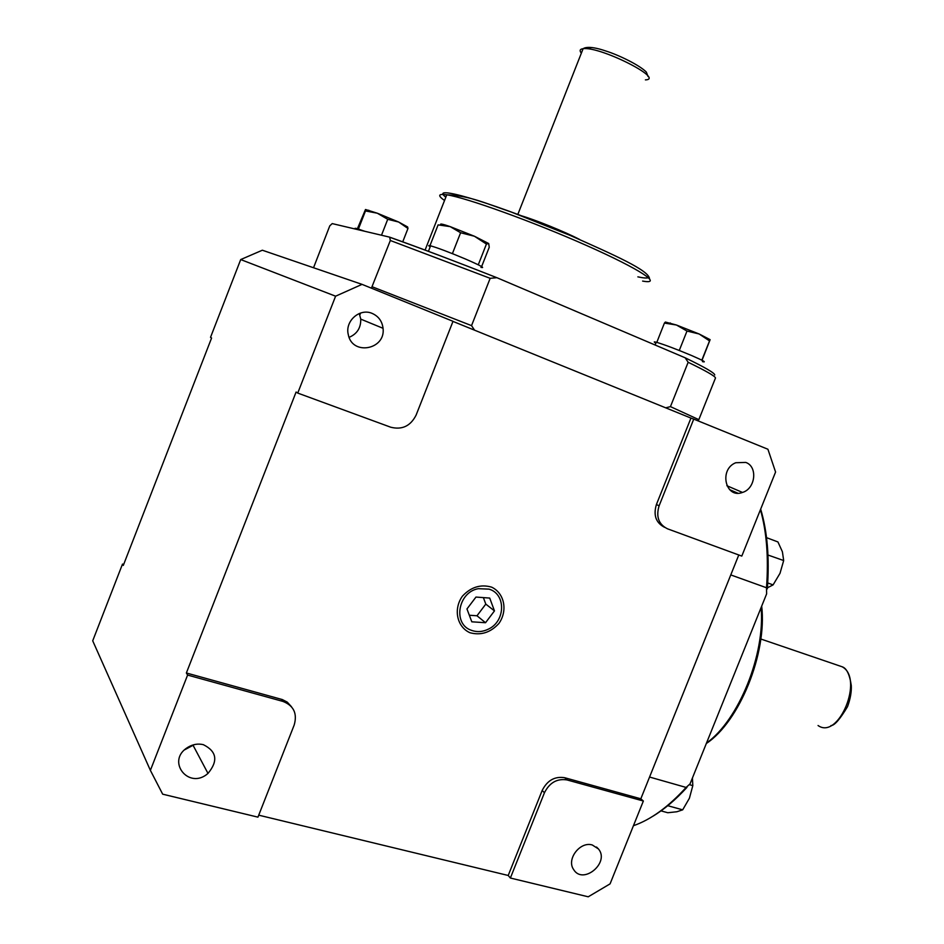 <?xml version="1.0" encoding="UTF-8"?>
<svg xmlns="http://www.w3.org/2000/svg" width="944" height="944" viewBox="0 0 944 944"><rect width="100%" height="100%" fill="white"/><g stroke="black" fill="none" stroke-linecap="round" stroke-linejoin="round"><path stroke-width="1.42" d="M466.961 608.963L475.965 597.068L489.712 598.071L494.467 610.898L485.535 622.721L471.799 621.813L466.961 608.963M469.321 615.24L476.991 615.771L485.794 604.101L483.387 597.611M485.535 622.721L476.991 615.771M494.467 610.898L485.794 604.101M767.92 449.25L775.579 472.024L741.795 556.087L667.514 528.817C658.641 524.368 655.844 516.71 659.101 505.831L693.746 419.112L767.92 449.25M258.727 815.168L508.214 875.477L542.175 790.47C547.284 780.369 554.801 776.121 564.724 777.726L640.823 798.801L738.786 554.978M640.823 798.801L643.36 801.019L610.072 883.867L588.23 896.8L510.374 878.026L544.452 792.736C549.585 782.6 557.125 778.34 567.073 779.945L643.36 801.019M262.349 250.219L240.708 259.565L335.592 296.192L362.059 284.368L262.349 250.219M240.708 259.565L210.524 337.338L211.586 338.023L123.298 565.421L122.508 564.075L92.713 640.811L150.379 770.351L187.596 675.066L282.94 701.416C293.749 705.664 297.49 713.546 294.174 725.063L257.948 817.15L162.675 794.175L150.379 770.351M362.059 284.368L453.014 321.314L416.127 415.065C410.593 426.039 402.109 430.086 390.698 427.207L297.738 393.082L335.592 296.192M664.588 527.342C655.915 522.834 653.189 515.223 656.422 504.509L690.949 418.086L452.978 321.408M690.949 418.086L693.746 419.112M508.214 875.477L510.374 878.026M123.688 564.429L122.508 564.075M592.301 844.986L598.425 848.927C610.178 862.627 582.873 885.342 573.586 869.471C566.235 859.241 580.135 841.092 592.301 844.986M489.004 589.139C505.972 593.847 505.665 620.94 488.721 628.975C482.891 631.914 477.133 632.362 471.434 630.321C452.613 624.303 457.84 592.183 478.301 588.678L489.004 589.139M745.76 462.418C757.985 466.56 755.53 488.709 742.491 492.438C725.499 499.105 718.632 469.428 735.754 462.737L745.76 462.418M349.127 337.338C357.08 333.94 360.95 327.863 360.75 319.119L359.286 313.502M372.184 313.42C378.556 316.275 382.167 321.231 383.052 328.311C385.848 349.74 352.065 356.006 348.277 334.542C344.772 321.054 359.806 307.838 372.184 313.42M184.599 749.831L194.393 744.58M203.326 744.663C216.79 751.377 218.347 760.958 207.987 773.419C188.894 790.447 165.519 760.911 187.703 747.4C192.741 744.309 197.945 743.4 203.326 744.663M297.738 393.082L296.097 392.031L186.369 672.978L282.315 699.563L287.236 702.112L291.507 706.773M186.369 672.978L187.596 675.066M729.535 489.594L737.783 493.169M649.566 777.042L686.099 787.438L690.04 783.909L766.634 593.847L766.504 587.758L730.774 574.92M767.295 544.936L767.85 552.559M767.425 587.793L773.089 584.891L780.004 573.327L783.673 560.547L782.411 551.803L777.939 541.95L766.528 537.655M767.968 555.025L783.673 560.547M767.743 582.955L773.089 584.891M661.001 810.872L667.797 812.737L676.86 811.757L682.689 809.834L689.415 798.211L692.813 785.632L692.436 778.068M667.762 805.704L682.689 809.834M689.592 784.712L692.813 785.632M313.538 267.754L329.786 225.84L332.217 223.598L389.671 237.156L390.332 240.496L371.417 288.168M697.958 420.823L698.831 419.643L670.452 406.628L688.152 362.272L685.202 357.811L496.886 277.689L490.172 278.315L471.54 325.633L372.219 286.787M670.452 406.628L665.697 407.832M698.831 419.643L715.493 377.966C715.139 376.184 706.029 370.957 688.152 362.272M474.572 330.188L471.54 325.633M430.204 246.797C428.092 245.57 428.222 245.239 430.582 245.829C437.957 247.942 449.556 252.331 465.368 258.975C480.437 265.524 485.629 268.332 480.956 267.388M356.053 229.062L355.074 228.295L356.301 228.424L364.88 231.304M655.868 343.12C653.578 341.858 653.696 341.563 656.233 342.212C664.387 344.631 676.14 349.056 691.504 355.487C703.327 360.62 706.962 362.661 702.419 361.611M407.631 226.949L407.961 228.472L398.639 222.017L407.631 226.949M387.724 219.303L377.317 213.214L398.639 222.017L387.724 219.303L381.494 235.233M365.552 209.509L377.317 213.214L365.481 210.937L365.47 209.544L357.41 228.731M402.71 241.9L407.961 228.472M359.676 229.463L358.354 229.026M358.437 228.991L365.481 210.937M440.801 224.53C440.034 223.716 441.639 223.905 445.592 225.109L450.17 226.619L438.11 224.884L430.004 245.558L430.523 245.983M481.641 266.574L489.24 247.269L488.697 243.528L486.431 244.059L474.443 236.248L460.613 232.743L450.17 226.619L474.443 236.248L488.697 243.528M453.887 254.231L452.412 253.594L460.613 232.743M478.466 264.898L476.862 264.119M478.301 264.733L486.431 244.059M431.243 246.006L430.004 245.558M452.412 253.594L451.149 253.145M702.017 360.278L710.112 339.722L709.534 340.902L699.126 333.975L710.112 339.651M686.996 331.061L676.47 325.019L699.126 333.975L686.996 331.061L679.279 350.436L678.004 349.976M664.423 323.072L665.378 322.046L676.47 325.019L664.423 323.072L656.8 342.365M680.553 350.979L679.279 350.436M701.852 360.195L700.613 359.581M658.027 342.731L656.776 342.271M701.864 360.112L709.534 340.902M462.359 596.242C470.914 587.038 480.673 584.006 491.623 587.144C504.474 593.186 507.919 610.674 498.928 623.441C490.55 632.574 480.874 635.666 469.911 632.716C456.92 626.887 453.191 609.21 462.359 596.242M542.175 790.47L544.452 792.736M564.724 777.726L567.073 779.945M656.422 504.509L659.101 505.831M281.406 699.292L282.94 701.416M837.269 665.119L842.154 666.783C864.185 678.323 838.673 740.367 818.059 725.523M761.1 607.606C765.336 654.322 738.774 720.083 706.56 743.022M686.099 787.438C668.34 806.967 650.782 819.711 633.436 825.705M760.427 509.701C766.67 531.602 768.699 557.621 766.504 587.758M551.001 226.56L520.262 215.374M581.351 53.171C579.297 50.598 579.887 49.112 583.109 48.699C599.77 46.044 665.473 79.202 645.401 79.886M592.053 47.554L584.206 48.097M637.861 276.863C643.56 278.067 647.088 278.327 648.457 277.63M557.397 230.053C487.434 200.942 428.647 184.292 445.828 197.202M444.53 200.506C437.45 195.479 438.193 193.579 446.76 194.806C466.1 197.567 533.443 221.864 586.967 245.676C640.716 269.524 663.502 284.899 642.604 281.076M687.303 358.838L685.12 357.764M496.391 277.501C455.409 261.335 419.903 247.918 389.872 237.227M390.332 240.496L490.172 278.315M360.596 313.03L359.853 314.93M726.856 485.712L742.491 492.438M596.525 847.039L598.425 848.927M360.75 319.119L383.052 328.311M193.249 745.618L207.987 773.419M760.817 639.005L842.154 666.783C846.603 668.175 849.647 674.429 851.287 685.556C851.606 691.858 850.367 698.879 847.547 706.608C839.936 719.328 834.413 725.653 830.98 725.558M761.69 606.119C767.177 653.201 739.589 721.535 706.383 743.459M686.949 787.379C675.491 799.922 663.974 809.633 652.387 816.536M760.663 509.111C767.342 531.33 769.572 557.916 767.342 588.855M521.123 215.704C534.103 219.397 564.606 231.599 579.699 239.516M517.819 214.453L583.109 48.699C583.416 48.687 587.109 44.569 605.906 51.023C618.544 54.964 639.631 65.148 646.345 72.098L648.032 76.511M425.071 250.113L446.76 194.806C469.616 195.691 485.133 203.255 511.211 212.011L569.763 235.245C615.181 255.387 648.776 270.362 649.484 278.61M685.202 357.811C704.838 367.322 714.691 373.045 714.75 374.969M390.167 237.416C420.186 248.06 455.445 261.37 495.942 277.335M430.582 245.829L428.411 251.352M356.301 228.424L355.994 229.215M656.233 342.212L655.136 344.973M368.809 210.241L365.505 210.842M445.592 225.109L444.695 225.286M670.37 322.99L668.836 323.332"/></g></svg>
